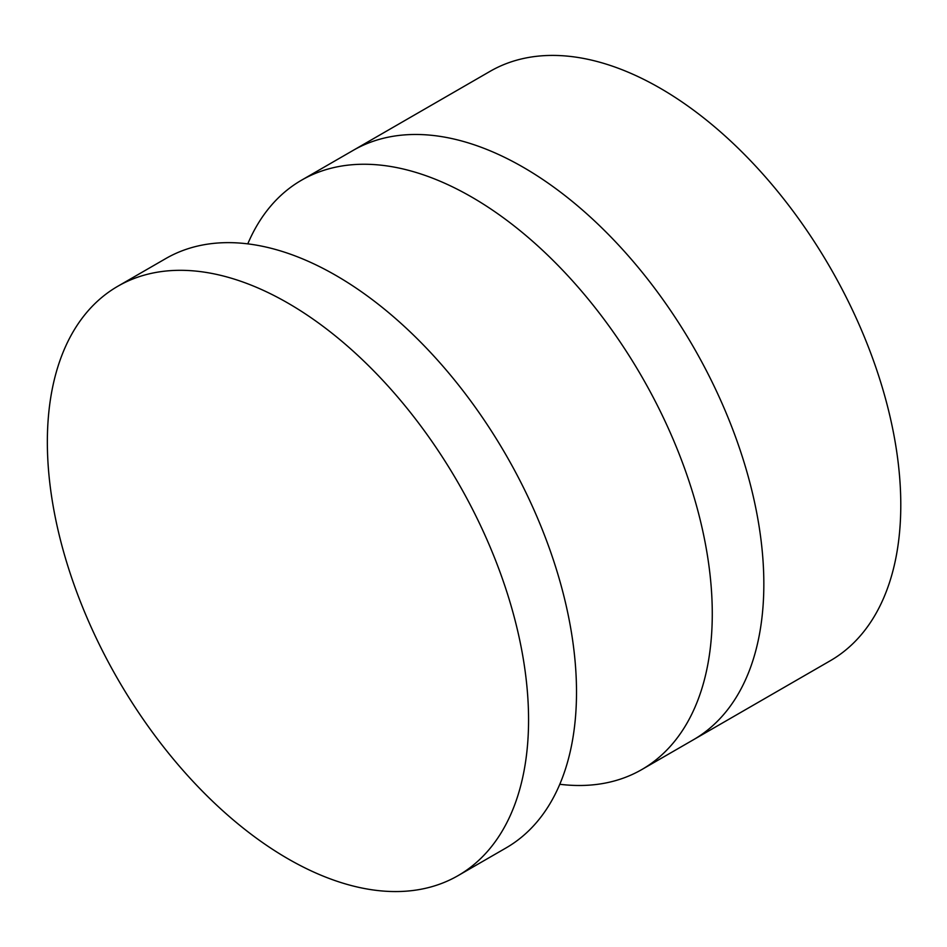 <?xml version="1.0" encoding="UTF-8"?>
<svg xmlns="http://www.w3.org/2000/svg" width="947" height="947" viewBox="0 0 947 947"><rect width="100%" height="100%" fill="white"/><g stroke="black" fill="none" stroke-linecap="round" stroke-linejoin="round"><path stroke-width="1.42" d="M287.959 303.111A340.269 196.455 60 0 1 528.568 719.85A340.269 196.455 60 0 1 458.088 875.62A340.269 196.455 60 0 1 287.959 858.775A340.269 196.455 60 0 1 47.35 442.024A340.269 196.455 60 0 1 117.819 286.254A340.269 196.455 60 0 1 287.959 303.111M117.819 286.254L165.761 258.578A340.269 196.455 60 0 1 335.901 275.435A340.269 196.455 60 0 1 576.51 692.174A340.269 196.455 60 0 1 506.029 847.944L458.088 875.62M559.784 784.282A340.269 196.455 -120 0 0 563.548 784.696A340.269 196.455 -120 0 0 641.806 769.556L693.37 739.785A340.269 196.455 -120 0 0 745.609 467.404A340.269 196.455 -120 0 0 431.358 135.279A340.269 196.455 -120 0 0 353.101 150.419L490.049 71.356A340.269 196.455 -120 0 1 568.307 56.216A340.269 196.455 -120 0 1 882.557 388.341A340.269 196.455 -120 0 1 830.318 660.722L693.37 739.785A340.269 196.455 -120 0 0 745.609 467.404A340.269 196.455 -120 0 0 431.358 135.279A340.269 196.455 -120 0 0 353.101 150.419L301.537 180.19A340.269 196.455 -120 0 0 247.783 243.864M641.806 769.556A340.269 196.455 -120 0 0 694.044 497.175A340.269 196.455 -120 0 0 379.794 165.05A340.269 196.455 -120 0 0 301.537 180.19"/></g></svg>
